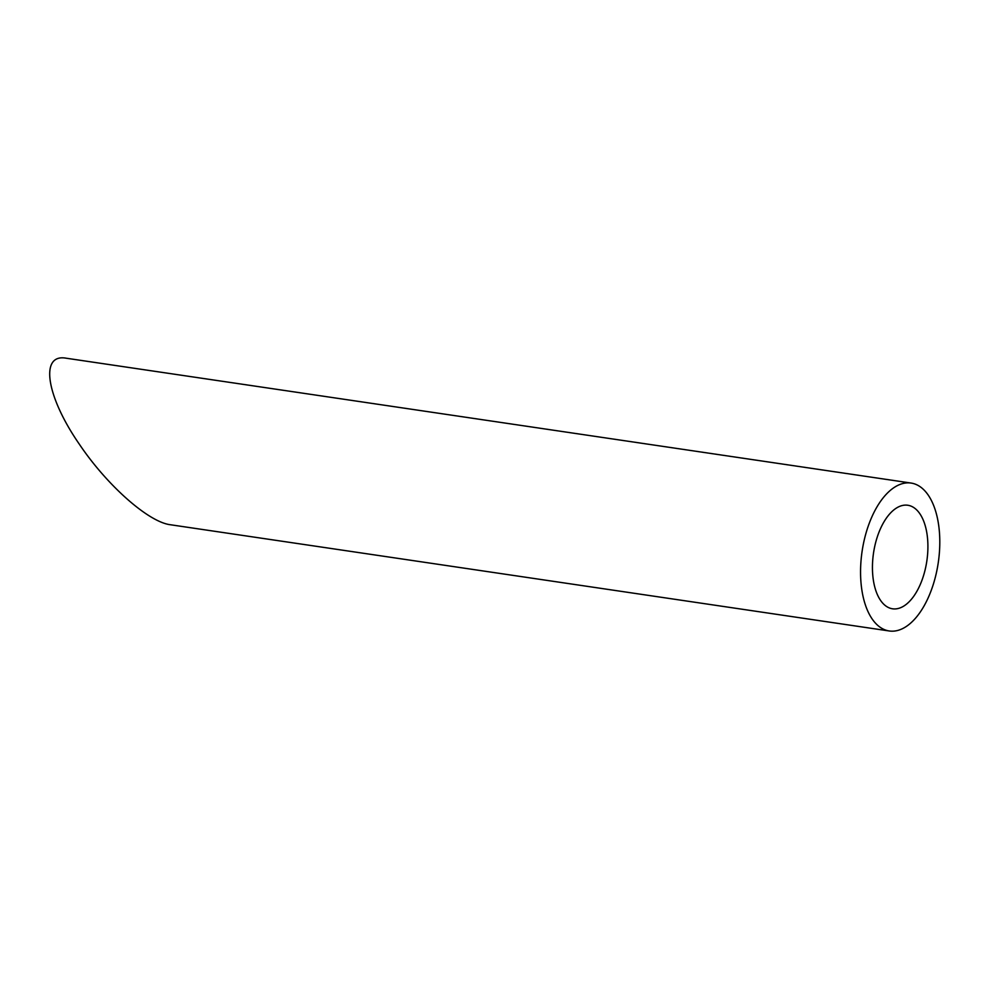 <?xml version="1.0" encoding="UTF-8"?>
<svg xmlns="http://www.w3.org/2000/svg" width="989" height="989" viewBox="0 0 989 989"><rect width="100%" height="100%" fill="white"/><g stroke="black" fill="none" stroke-linecap="round" stroke-linejoin="round"><path stroke-width="1.48" d="M872.83 558.872A52.33 26.95 98.4 0 0 892.523 608.791A52.33 26.95 98.4 0 0 926.841 560.961A52.33 26.95 98.4 0 0 907.828 505.255A52.33 26.95 98.4 0 0 872.83 558.872M861.11 559.675A74.756 38.497 98.4 0 0 889.247 630.97A74.756 38.497 98.4 0 0 938.264 562.654A74.756 38.497 98.4 0 0 911.104 483.065A74.756 38.497 98.4 0 0 861.11 559.675M170.429 524.751C148.573 522.167 107.022 485.414 79.293 444.135C46.038 396.094 39.548 353.184 66.3 358.228L911.104 483.065M170.454 524.751L889.247 630.97"/></g></svg>
